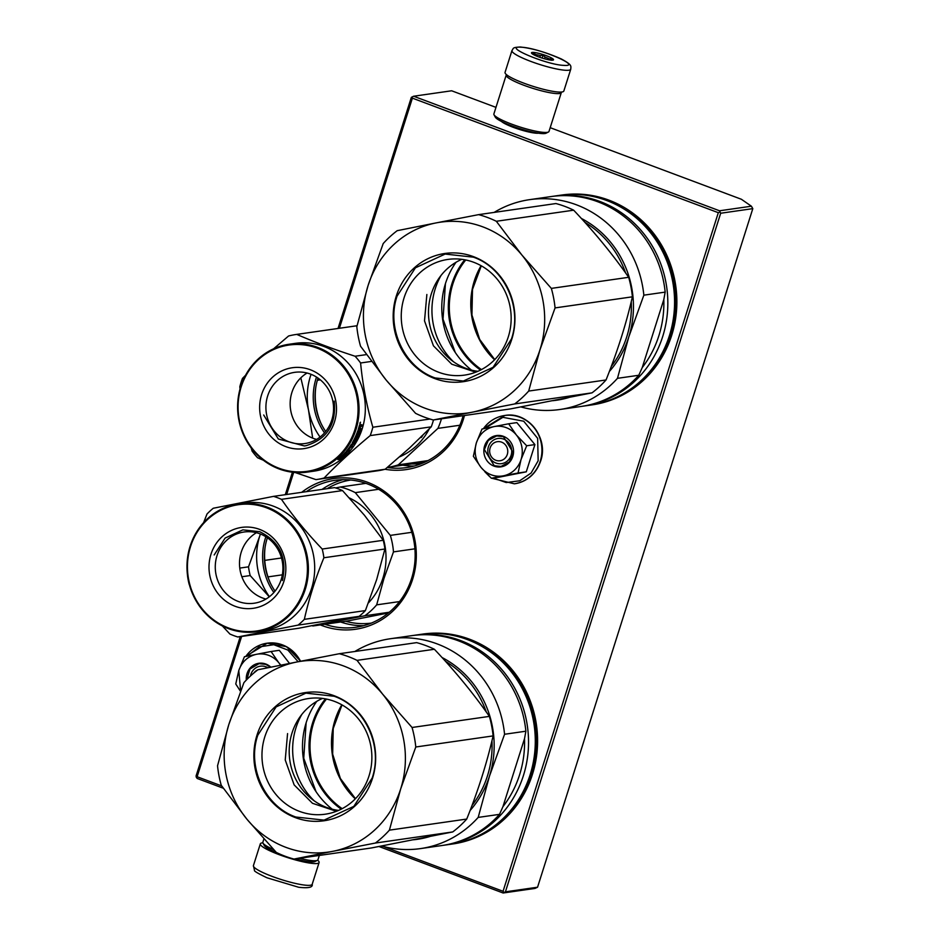 <?xml version="1.0" encoding="UTF-8"?>
<svg xmlns="http://www.w3.org/2000/svg" width="940" height="940" viewBox="0 0 940 940"><rect width="100%" height="100%" fill="white"/><g stroke="black" fill="none" stroke-linecap="round" stroke-linejoin="round"><path stroke-width="1.41" d="M537.551 887.219L752.811 208.633L720.686 213.239L505.426 891.825L503.123 893L534.989 888.429L537.551 887.219L505.426 891.825M752.811 208.633L751.401 206.213L741.39 199.268L550.182 127.675M495.968 107.371L451.647 90.781L413.612 96.233L411.321 97.408L338.024 328.471M241.627 636.427L197.118 776.734L196.307 777.274L197.2 778.461L223.321 788.237M378.949 846.505L503.123 893M196.307 777.274L196.061 775.993L240.276 636.627M292.422 472.221L285.302 494.687M501.466 121.46A20.504 3.22 17.6 0 0 513.311 127.335A20.504 3.22 17.6 0 0 538.467 133.186M751.401 206.213L719.535 210.783L413.612 96.233M719.535 210.783L720.686 213.239M383.508 846.529L503.053 891.284L503.946 892.459M503.053 891.284L718.313 212.687L719.782 212.064M197.118 776.734L221.699 785.934M718.313 212.687L412.39 98.148L412.143 96.867M412.39 98.148L339.387 328.272M293.68 472.362L286.653 494.487M320.305 624.912A76.128 71.499 -98.2 0 0 321.985 625.57A76.128 71.499 -98.2 0 0 412.613 579.322A76.128 71.499 -98.2 0 0 367.458 482.232A76.128 71.499 -98.2 0 0 301.681 492.337M385.048 469.272A76.128 71.499 -98.2 0 0 464.454 415.515M591.096 405.011A106.008 99.558 -98.2 0 0 676.459 311.469A106.008 99.558 -98.2 0 0 608.85 200.126A106.008 99.558 -98.2 0 0 560.992 195.156M451.811 844.096A106.008 99.558 -98.2 0 0 537.175 750.555A106.008 99.558 -98.2 0 0 469.565 639.212A106.008 99.558 -98.2 0 0 421.707 634.241M306.311 491.679A74.201 69.689 81.8 0 1 334.84 480.352A74.201 69.689 81.8 0 1 367.54 483.947A74.201 69.689 -98.2 0 1 414.904 561.462A74.201 69.689 -98.2 0 1 355.919 627.262A74.201 69.689 -98.2 0 1 324.887 624.266M387.245 467.497A74.201 69.689 -98.2 0 0 406.562 467.591A74.201 69.689 -98.2 0 0 463.138 415.703M647.519 374.132A104.082 97.748 -98.2 0 0 623.819 208.927M508.235 813.218A104.082 97.748 -98.2 0 0 484.535 648.013M490.116 447.992A9.635 9.048 -98.2 0 0 495.827 460.283A9.635 9.048 -98.2 0 0 507.295 454.431A9.635 9.048 81.8 0 0 501.584 442.141A9.635 9.048 81.8 0 0 490.116 447.992M253.882 672.993A9.635 9.048 81.8 0 1 257.666 669.962M258.641 669.621A9.635 9.048 81.8 0 1 259.898 669.362M506.19 427.63A25.051 23.535 -98.2 0 0 494.017 426.607L508.657 423.787L516.166 434.738A25.051 23.535 -98.2 0 0 506.19 427.63M491.385 478.26L481.057 467.462A25.051 23.535 -98.2 0 0 503.112 475.875L491.385 478.26L499.61 477.085L526.271 471.833L534.907 444.596L516.882 422.612L508.657 423.787M503.558 439.086A12.725 11.95 81.8 0 1 511.677 452.375A12.725 11.95 81.8 0 1 501.561 463.655A12.725 11.95 81.8 0 1 495.956 463.044A12.725 11.95 81.8 0 1 487.837 449.755A12.725 11.95 81.8 0 1 497.953 438.475A12.725 11.95 81.8 0 1 503.558 439.086M484.746 428.476L502.877 417.325L523.733 421.226L537.645 438.357L538.15 460.788L531.1 473.031L519.726 480.787L506.237 482.549L493.23 478.002M503.429 436.336A15.804 14.84 81.8 0 1 512.793 456.488A15.804 14.84 81.8 0 1 493.982 466.099A15.804 14.84 81.8 0 1 484.617 445.936A15.804 14.84 81.8 0 1 503.429 436.336M476.357 442.846C479.471 434.045 485.357 428.628 494.017 426.607L481.997 429.039L476.357 442.846C473.819 451.858 475.382 460.071 481.057 467.462L473.361 456.276L476.357 442.846M503.112 475.875L503.676 475.769A25.051 23.535 81.8 0 0 520.96 459.872L521.136 459.296A25.051 23.535 81.8 0 0 516.542 435.208L516.166 434.738M516.542 435.208L526.682 445.772L521.136 459.296M534.907 444.596L526.682 445.772M520.96 459.872L518.046 473.008L503.676 475.769M526.271 471.833L518.046 473.008M503.44 436.677L513.287 452.786L509.421 461.916L501.032 466.463L494.228 465.711L484.394 449.602L488.248 440.472L496.649 435.937L503.44 436.677M268.593 655.333A25.051 23.535 -98.2 0 0 256.42 654.311L271.072 651.502L278.569 662.442A25.051 23.535 -98.2 0 0 268.593 655.333M250.439 676.025A12.725 11.95 81.8 0 1 260.357 666.178A12.725 11.95 81.8 0 1 265.961 666.801A12.725 11.95 81.8 0 1 267.924 667.741M247.15 656.179L259.076 646.92L273.775 644.711L287.887 650.069L298.133 661.736M246.315 680.078A15.804 14.84 81.8 0 1 265.832 664.039A15.804 14.84 81.8 0 1 270.826 667.165M289.532 663.44L279.286 650.316L271.072 651.502M240.511 691.335L235.764 683.991L238.772 670.561C241.874 661.748 247.761 656.343 256.42 654.311L244.412 656.743L238.772 670.561L240.652 690.959M278.569 662.442L278.957 662.911A25.051 23.535 81.8 0 1 280.59 665.215M278.957 662.911L280.872 665.156M246.774 679.596L249.946 669.033L259.052 663.64L265.844 664.392L270.509 667.224M561.286 92.061A28.917 4.547 -162.4 0 1 561.309 92.614L548.995 131.447A28.917 4.547 -162.4 0 1 548.42 132.023L546.046 133.21A26.99 4.242 -162.4 0 1 544.918 133.527A26.99 4.242 -162.4 0 1 511.677 125.831A26.99 4.242 -162.4 0 1 495.263 117.1L494.005 114.762A28.917 4.547 -162.4 0 1 493.876 113.963L506.19 75.129A28.917 4.547 -162.4 0 1 506.531 74.695M548.42 132.023A28.917 4.547 -162.4 0 1 547.209 132.352A28.917 4.547 -162.4 0 1 511.595 124.115A28.917 4.547 -162.4 0 1 494.005 114.762M561.309 92.614A28.917 4.547 -162.4 0 1 559.535 93.53A28.917 4.547 -162.4 0 1 523.921 85.282A28.917 4.547 -162.4 0 1 506.19 75.129M295.383 858.866A26.99 4.242 17.6 0 0 313.889 861.827A26.99 4.242 17.6 0 0 315.018 861.522L317.391 860.323A28.917 4.547 17.6 0 0 317.967 859.748L319.33 855.435M299.437 858.291A28.917 4.547 17.6 0 0 316.181 860.652A28.917 4.547 17.6 0 0 317.391 860.323M263.893 838.962L262.847 842.264A28.917 4.547 17.6 0 0 262.977 843.062L264.234 845.401A26.99 4.242 17.6 0 0 276.266 852.404M262.977 843.062A28.917 4.547 17.6 0 0 273.634 849.607M563.836 91.016A30.844 4.841 -162.4 0 1 558.842 92.061A30.844 4.841 17.6 0 1 525.131 83.637A30.844 4.841 17.6 0 1 505.05 72.368L511.947 50.596A30.844 4.841 -162.4 0 0 532.04 61.864A30.844 4.841 -162.4 0 0 565.739 70.288A30.844 4.841 -162.4 0 0 570.745 69.243L563.836 91.016M521.148 47.223C538.42 47.646 583.752 66.916 563.847 65.365C546.587 64.942 501.243 45.672 521.148 47.223M551.651 60.184A11.562 1.821 -162.4 0 1 539.854 57.328A11.562 1.821 -162.4 0 1 531.535 53.122A11.562 1.821 -162.4 0 1 533.356 52.405A11.562 1.821 -162.4 0 1 546.81 55.871A11.562 1.821 -162.4 0 1 553.296 60.019A11.562 1.821 -162.4 0 1 551.651 60.184M533.051 54.402L533.567 52.957L535.647 54.544A10.023 1.575 -162.4 0 1 540.371 55.601L543.109 55.108L545.012 57.093A10.023 1.575 -162.4 0 1 549.36 58.938L551.921 58.844L551.404 60.289M533.567 52.957L533.109 54.402M535.647 54.544L535.33 55.53M540.371 55.601L539.83 57.317M545.012 57.093L544.471 58.774M549.36 58.938L549.077 59.855M543.109 55.108L542.168 58.092M253.412 865.634A30.844 4.841 17.6 0 0 266.42 874.118A30.844 4.841 17.6 0 0 296.006 883.565A30.844 4.841 17.6 0 0 312.197 884.282C312.997 887.384 308.496 888.382 298.685 887.266L266.96 877.772C257.889 873.401 253.741 870.945 254.505 870.393L253.412 865.634L260.321 843.861A30.844 4.841 -162.4 0 0 273.329 852.345A30.844 4.841 17.6 0 0 302.915 861.792A30.844 4.841 17.6 0 0 319.106 862.509A30.844 4.841 17.6 0 0 317.626 860.182M260.321 843.861A30.844 4.841 -162.4 0 1 262.871 842.816M386.223 380.136L415.574 413.341A106.008 99.558 -98.2 0 0 424.293 417.102A106.008 99.558 -98.2 0 0 433.293 419.98L472.021 412.249A96.373 90.498 -98.2 0 1 425.28 408.301A96.373 90.498 -98.2 0 1 386.223 380.136L360.549 346.237A106.008 99.558 -98.2 0 1 356.824 326.709L368.092 285.49L383.203 243.566A106.008 99.558 -98.2 0 1 397.209 230.676L435.925 222.945A96.373 90.498 -98.2 0 0 368.151 285.313M496.332 221.276L521.888 255.034A96.373 90.498 -98.2 0 0 436.101 222.909L478.601 214.637A106.008 99.558 -98.2 0 1 496.332 221.276L573.659 210.184C594.503 232.192 612.845 254.564 628.684 277.3L551.345 288.392A106.008 99.558 81.8 0 1 555.07 307.909L539.96 349.845A96.373 90.498 81.8 0 1 472.186 412.214L472.021 412.249M521.888 255.034L551.345 288.392M478.601 214.637L555.928 203.545A106.008 99.558 -98.2 0 1 564.94 206.424A106.008 99.558 81.8 0 1 573.659 210.184M368.092 285.49A96.373 90.498 -98.2 0 0 386.105 379.995M522.005 255.175A96.373 90.498 81.8 0 1 540.018 349.668M473.396 256.62A64.766 60.818 -98.2 0 0 396.316 295.959A64.766 60.818 -98.2 0 0 434.715 378.55A64.766 60.818 81.8 0 0 511.807 339.199A64.766 60.818 81.8 0 0 473.396 256.62M628.684 277.3A106.008 99.558 81.8 0 1 632.397 296.817L555.07 307.909M632.397 296.817C626.111 324.171 617.322 351.889 606.03 379.971A106.008 99.558 81.8 0 1 592.024 392.849L510.632 408.888L433.293 419.98M592.024 392.849L514.697 403.941L472.186 412.214M539.96 349.845L528.691 391.064A106.008 99.558 81.8 0 1 514.697 403.941M606.03 379.971L528.691 391.064M473.654 262.26A58.445 54.884 -98.2 0 0 447.91 259.428A58.445 54.884 -98.2 0 0 401.451 311.246A58.445 54.884 -98.2 0 0 438.757 372.287A58.445 54.884 81.8 0 0 464.501 375.119A58.445 54.884 81.8 0 0 510.961 323.301A58.445 54.884 81.8 0 0 473.654 262.26M584.845 222.31A95.41 89.594 81.8 0 1 625.593 272.941M631.245 301.658A95.41 89.594 81.8 0 1 611.282 366.424M461.787 259.322A58.445 54.884 -98.2 0 0 428.522 314.724A58.445 54.884 -98.2 0 0 465.981 368.386A58.445 54.884 81.8 0 0 477.861 371.323M441.072 275.397A68.42 64.261 -98.2 0 0 453.456 361.712M456.041 262.26A76.516 71.863 -98.2 0 0 471.516 370.113M445.419 283.704L443.022 319.154L455.289 352.524M464.713 259.769A74.013 69.501 -98.2 0 0 480.54 370.066M465.747 259.981A73.238 68.785 -98.2 0 0 481.468 369.585M643.853 295.172L665.168 292.117A106.008 99.558 -98.2 0 0 550.993 196.578L529.678 199.644A106.008 99.558 -98.2 0 1 643.853 295.172L628.766 337.025A96.373 90.498 -98.2 0 0 581.32 218.433M617.474 378.327L638.789 375.272A106.008 99.558 81.8 0 1 581.096 406.456L559.782 409.511A106.008 99.558 81.8 0 0 617.474 378.327L628.766 337.025A96.373 90.498 81.8 0 1 609.367 371.453M569.076 397.456A96.373 90.498 81.8 0 1 552.697 400.698M529.678 199.644A106.008 99.558 -98.2 0 0 494.123 212.417M559.782 409.511A106.008 99.558 81.8 0 1 520.854 406.914M665.168 292.117L663.816 299.519L642.243 367.564L638.789 375.272M663.816 299.519A102.93 96.656 81.8 0 1 658.87 335.733A102.93 96.656 81.8 0 1 642.243 367.564M553.096 196.284L559.841 195.309A106.008 99.558 -98.2 0 1 669.421 335.639A106.008 99.558 81.8 0 1 589.956 405.187L583.199 406.151A106.008 99.558 81.8 0 0 662.677 336.614A106.008 99.558 -98.2 0 0 553.096 196.284A106.008 99.558 -98.2 0 0 552.038 196.437M583.199 406.151A106.008 99.558 81.8 0 1 582.154 406.291M397.068 296.135L415.433 267.818L445.161 254.059L473.419 257.172C504.251 267.783 522.487 306.992 511.466 338.964L493.112 367.293L463.373 381.041L435.114 377.939C404.282 367.317 386.046 328.107 397.068 296.135M475.699 372.205L451.752 364.203L433.434 345.814L424.516 320.869L426.866 294.49M246.938 819.222L276.289 852.427A106.008 99.558 -98.2 0 0 285.008 856.187A106.008 99.558 -98.2 0 0 294.009 859.066L332.725 851.334A96.373 90.498 -98.2 0 1 285.995 847.386A96.373 90.498 -98.2 0 1 246.938 819.222L221.264 785.323A106.008 99.558 -98.2 0 1 217.54 765.795L228.808 724.576L243.918 682.652A106.008 99.558 -98.2 0 1 257.924 669.762L296.641 662.03A96.373 90.498 -98.2 0 0 228.867 724.411M357.047 660.362L382.603 694.12A96.373 90.498 -98.2 0 0 296.817 661.995L339.316 653.723A106.008 99.558 -98.2 0 1 357.047 660.362L434.374 649.27C455.219 671.277 473.548 693.65 489.388 716.386L412.061 727.478A106.008 99.558 81.8 0 1 415.786 746.995L400.675 788.93A96.373 90.498 81.8 0 1 332.901 851.311L332.725 851.334M382.603 694.12L412.061 727.478M339.316 653.723L416.643 642.631A106.008 99.558 -98.2 0 1 425.644 645.51A106.008 99.558 81.8 0 1 434.374 649.27M228.808 724.576A96.373 90.498 -98.2 0 0 246.821 819.081M382.721 694.261A96.373 90.498 81.8 0 1 400.734 788.754M334.111 695.706A64.766 60.818 -98.2 0 0 257.019 735.045A64.766 60.818 -98.2 0 0 295.43 817.636A64.766 60.818 81.8 0 0 372.522 778.285A64.766 60.818 81.8 0 0 334.111 695.706M489.388 716.386A106.008 99.558 81.8 0 1 493.112 735.902L415.786 746.995M493.112 735.902C486.826 763.257 478.037 790.975 466.734 819.057A106.008 99.558 81.8 0 1 452.739 831.935L371.335 847.974L294.009 859.066M452.739 831.935L375.401 843.039L332.901 851.311M400.675 788.93L389.407 830.149A106.008 99.558 81.8 0 1 375.401 843.039M466.734 819.057L389.407 830.149M334.37 701.346A58.445 54.884 -98.2 0 0 308.626 698.514A58.445 54.884 -98.2 0 0 262.166 750.332A58.445 54.884 -98.2 0 0 299.472 811.373A58.445 54.884 81.8 0 0 325.216 814.205A58.445 54.884 81.8 0 0 371.676 762.387A58.445 54.884 81.8 0 0 334.37 701.346M445.56 661.396A95.41 89.594 81.8 0 1 486.309 712.027M491.961 740.743A95.41 89.594 81.8 0 1 471.986 805.51M322.502 698.408A58.445 54.884 -98.2 0 0 289.238 753.809A58.445 54.884 -98.2 0 0 326.697 807.472A58.445 54.884 81.8 0 0 338.576 810.409M301.787 714.482A68.42 64.261 -98.2 0 0 314.171 800.798M316.757 701.346A76.516 71.863 -98.2 0 0 332.22 809.199M306.135 722.789L303.738 758.239L316.005 791.609M325.428 698.855A74.013 69.501 -98.2 0 0 341.244 809.152M326.462 699.066A73.238 68.785 -98.2 0 0 342.184 808.67M504.569 734.269L525.883 731.202A106.008 99.558 -98.2 0 0 411.708 635.663L390.394 638.73A106.008 99.558 -98.2 0 1 504.569 734.269L489.481 776.111A96.373 90.498 -98.2 0 0 442.035 657.518M478.19 817.412L499.504 814.357A106.008 99.558 81.8 0 1 441.812 845.542L420.497 848.597A106.008 99.558 81.8 0 0 478.19 817.412L489.481 776.111A96.373 90.498 81.8 0 1 470.071 810.539M429.791 836.541A96.373 90.498 81.8 0 1 413.412 839.784M390.394 638.73A106.008 99.558 -98.2 0 0 354.838 651.502M420.497 848.597A106.008 99.558 81.8 0 1 381.57 846M525.883 731.202L524.532 738.605L502.947 806.649L499.504 814.357M524.532 738.605A102.93 96.656 81.8 0 1 519.585 774.818A102.93 96.656 81.8 0 1 502.947 806.649M413.812 635.37L420.556 634.394A106.008 99.558 -98.2 0 1 530.137 774.725A106.008 99.558 81.8 0 1 450.66 844.273L443.915 845.236A106.008 99.558 81.8 0 0 523.38 775.7A106.008 99.558 -98.2 0 0 413.812 635.37A106.008 99.558 -98.2 0 0 412.754 635.522M443.915 845.236A106.008 99.558 81.8 0 1 442.858 845.377M257.783 735.221L276.137 706.904L305.876 693.144L334.135 696.258C364.967 706.868 383.203 746.078 372.181 778.05L353.828 806.379L324.089 820.127L295.83 817.025C264.998 806.414 246.762 767.193 257.783 735.221M336.414 811.291L312.468 803.289L294.149 784.9L285.231 759.955L287.57 733.588M348.775 451A57.822 54.297 81.8 0 1 348.07 450.671M325.687 431.472A57.822 54.297 81.8 0 1 316.122 408.454A57.822 54.297 81.8 0 1 318.026 378.08M315.746 387.632A64.566 60.642 -98.2 0 0 316.463 408.736A64.566 60.642 81.8 0 0 320.81 422.953M422.824 435.326A64.566 60.642 -98.2 0 1 421.531 437.194L421.52 436.172M421.343 436.325L420.967 437.147M421.343 437.453L420.532 437.57M429.31 428.805A64.566 60.642 81.8 0 1 399.7 456.816M320.329 379.854L317.356 380.277M425.679 461.787A71.311 66.975 81.8 0 1 421.414 462.539L387.421 467.415A71.311 66.975 81.8 0 1 387.315 467.439M428.041 460.588L398.29 464.853A71.311 66.975 81.8 0 1 387.421 467.415M441.436 418.817A71.311 66.975 81.8 0 1 437.923 428.382L459.883 425.233M398.29 464.853L437.923 428.382M359.527 428.311L360.725 426.431A65.53 61.547 81.8 0 1 360.537 426.137M433.493 419.957A73.238 68.785 81.8 0 1 431.237 426.842L409.711 447.828L385.153 469.248A73.238 68.785 81.8 0 1 381.088 470.188A73.238 68.785 81.8 0 1 377.774 470.752L316.733 479.506A73.238 68.785 -98.2 0 0 320.046 478.942A73.238 68.785 81.8 0 0 324.112 478.002C337.472 464.149 352.829 450.013 370.196 435.596A73.238 68.785 81.8 0 0 372.851 427.242C366.764 406.103 362.676 384.683 360.596 362.981L371.547 361.406M295.007 472.479L315.934 479.612A73.238 68.785 -98.2 0 0 316.733 479.506M273.587 348.811L288.557 336.003A73.238 68.785 -98.2 0 1 292.622 335.075A73.238 68.785 81.8 0 1 295.936 334.511L356.965 325.745A73.238 68.785 81.8 0 1 357.059 325.734M292.998 372.628A35.967 33.781 81.8 0 1 294.631 372.346A35.967 33.781 81.8 0 1 333.042 402.285A35.967 33.781 81.8 0 1 306.475 443.281A35.967 33.781 -98.2 0 1 304.842 443.551A35.967 33.781 -98.2 0 1 266.431 413.612A35.967 33.781 -98.2 0 1 292.998 372.628M307.086 373.027A35.967 33.781 -98.2 0 0 290.531 409.276A35.967 33.781 -98.2 0 0 316.615 439.403M290.425 368.057A40.867 38.375 -98.2 0 0 260.415 415.609A40.867 38.375 -98.2 0 0 305.723 448.321A40.867 38.375 -98.2 0 0 335.721 400.769A40.867 38.375 -98.2 0 0 290.425 368.057M286.124 345.532A63.803 59.913 81.8 0 1 356.859 396.61A63.803 59.913 81.8 0 1 310.012 470.858A63.803 59.913 -98.2 0 1 239.277 419.769A63.803 59.913 -98.2 0 1 286.124 345.532M311.058 374.32A65.53 61.547 -98.2 0 0 308.496 409.934L312.668 438.122M300.929 377.751A73.238 68.785 -98.2 0 0 300.859 378.021L308.496 409.934A65.53 61.547 -98.2 0 0 320.058 437.041M245.575 375.248L242.473 378.421A73.238 68.785 -98.2 0 0 239.817 386.775L240.041 388.995M251.192 447.91L252.061 451.036A73.238 68.785 -98.2 0 0 257.595 457.78L263.4 460.236M316.51 377.081A59.173 55.566 -98.2 0 0 324.512 432.87M429.991 419.04L372.851 427.242M366.518 354.591L355.073 356.237A73.238 68.785 81.8 0 1 360.596 362.981M357.059 325.745L296.735 334.393C314.183 341.96 333.618 349.245 355.073 356.237M295.936 334.511A73.238 68.785 81.8 0 1 296.735 334.393M289.168 344.24L295.454 343.335A64.566 60.642 81.8 0 1 364.403 397.079A64.566 60.642 81.8 0 1 316.721 470.67A64.566 60.642 -98.2 0 1 313.796 471.163L307.498 472.068A64.566 60.642 -98.2 0 0 310.423 471.575A64.566 60.642 81.8 0 0 358.116 397.984A64.566 60.642 81.8 0 0 289.168 344.24A64.566 60.642 81.8 0 0 286.242 344.733A64.566 60.642 -98.2 0 0 238.549 418.323A64.566 60.642 -98.2 0 0 307.498 472.068M431.237 426.842L370.196 435.596M385.153 469.248L324.112 478.002M346.566 451.47L344.581 454.361M345.215 454.079L347.107 452.011L345.438 452.246L345.344 453.221A64.566 60.642 81.8 0 1 339.974 458.368L339.728 459.12A64.566 60.642 81.8 0 0 345.215 454.079L344.874 453.714M352.441 442.529L352.441 442.529A64.566 60.642 81.8 0 0 357.752 430.92L358.246 430.849A64.566 60.642 81.8 0 1 357.165 433.763L357.564 433.904A64.566 60.642 81.8 0 0 358.493 431.448L358.986 431.378A64.566 60.642 81.8 0 1 358.046 433.845L358.774 433.528A64.566 60.642 81.8 0 0 360.161 429.733L358.128 429.803A64.566 60.642 81.8 0 0 359.28 425.832L360.373 425.091L360.443 425.949L359.668 424.892M360.373 425.091L360.443 425.949L362.018 424.856A64.566 60.642 81.8 0 1 361.653 426.302L360.948 426.079L361.324 424.657M361.653 426.302L359.656 426.831M359.938 428.464L360.889 428.887A64.566 60.642 81.8 0 1 358.833 434.515L358.399 435.091L358.163 434.198A63.803 59.913 81.8 0 0 358.328 433.798M360.866 428.335L360.196 428.64A63.803 59.913 81.8 0 1 359.938 429.439M358.399 435.091L355.555 436.466M355.931 436.654L358.022 436.36L357.423 437.629L355.073 437.523M357.423 437.629L354.968 437.735M355.332 437.934A64.566 60.642 81.8 0 1 353.452 441.518L353.135 441.306M356.19 438.099L356.765 438.957L355.156 439.191A64.566 60.642 81.8 0 1 353.945 441.459L353.452 441.518M356.131 438.581A63.803 59.913 81.8 0 1 355.485 439.803M356.765 438.957A64.566 60.642 81.8 0 1 353.898 443.997L353.381 443.621M351.161 445.96L351.443 446.183A64.566 60.642 81.8 0 0 352.465 444.655L351.865 444.209A63.803 59.913 81.8 0 1 351.678 444.503M351.983 445.56L351.196 446.676L351.772 447.146L352.571 446.018L351.443 446.183M347.271 450.048L347.518 450.284A64.566 60.642 81.8 0 0 349.68 447.452L349.398 447.228M346.155 451.517L348.587 451.224L349.48 450.154L348.352 450.319A64.566 60.642 81.8 0 0 350.315 447.769L349.833 447.839A64.566 60.642 81.8 0 1 347.859 450.389L347.518 450.284M348.587 451.224L346.578 450.906M354.803 439.873L355.79 439.99A64.566 60.642 81.8 0 1 353.839 443.386L351.313 444.373A64.566 60.642 81.8 0 1 346.378 451.141M355.543 439.838L355.156 439.603A63.803 59.913 81.8 0 1 354.956 439.967M353.698 442.188A63.803 59.913 81.8 0 1 353.287 442.858M353.405 441.683A63.803 59.913 81.8 0 1 353.276 441.906L352.465 442.47M355.144 440.073A64.566 60.642 81.8 0 1 353.898 442.317L353.276 441.906M353.898 442.317L352.288 442.952M360.149 429.51L358.257 429.427M351.372 444.984L350.961 446.253A64.566 60.642 81.8 0 0 351.971 444.726L351.066 444.761M351.971 444.726L351.372 444.279M359.491 426.831A64.566 60.642 81.8 0 1 358.974 428.605L359.456 428.534A64.566 60.642 81.8 0 0 360.032 426.525L359.056 426.69M360.032 426.525L359.151 426.337M348.928 449.649L348.047 450.695M349.633 446.899L351.196 446.676M351.865 444.209L353.299 443.562M357.376 436.007L356.777 437.276M356.201 434.985L357.729 434.762M360.032 426.208L360.948 426.079M360.431 422.201L359.997 424.198L360.466 422.201M353.898 443.997L352.465 444.655M349.68 447.452L351.772 447.146M339.481 459.319L337.801 459.554L339.986 457.71A64.566 60.642 81.8 0 0 345.238 452.469L345.145 453.339A64.566 60.642 81.8 0 1 339.763 458.485L339.481 459.319L339.305 457.874M360.067 422.882L359.903 423.646L359.997 422.859M334.217 401.122C336.473 424.351 327.108 439.203 306.123 445.654L304.384 445.948L278.358 439.015L263.693 415.01M388.385 612.974L346.978 621.093L312.985 625.97L364.838 615.759A71.311 66.975 -98.2 0 0 376.67 604.855L383.943 578.535L393.472 551.898L414.904 548.819M311.904 625.699A71.311 66.975 -98.2 0 0 312.985 625.97M275.044 591.143A57.822 54.297 81.8 0 1 267.195 538.326A57.822 54.297 81.8 0 1 267.383 537.751M265.092 547.303A64.566 60.642 -98.2 0 0 270.168 582.624M368.433 602.893A64.566 60.642 -98.2 0 0 382.886 578.241A64.566 60.642 81.8 0 0 349.386 497.941M399.524 601.577L376.67 604.855M365.872 483.36L340.292 487.026A71.311 66.975 81.8 0 1 355.285 492.642L378.644 489.282M340.292 487.026L335.603 487.93M411.791 532.31L390.323 535.389L355.285 492.642M390.323 535.389A71.311 66.975 81.8 0 1 393.472 551.898M389.266 612.245L364.838 615.759M282.341 574.822L267.994 576.89M281.507 557.984L264.763 560.381M273.552 496.367L334.593 487.613A73.238 68.785 81.8 0 1 338.588 488.976A73.238 68.785 81.8 0 1 342.512 490.574L281.471 499.34A73.238 68.785 -98.2 0 0 277.558 497.73A73.238 68.785 81.8 0 0 273.552 496.367L213.274 508.246A73.238 68.785 81.8 0 0 207.012 514.004L203.604 522.652M238.349 601.482A35.967 33.781 81.8 0 1 215.389 563.906A35.967 33.781 81.8 0 1 243.977 532.016A35.967 33.781 81.8 0 1 259.828 533.767A35.967 33.781 -98.2 0 1 282.787 571.332A35.967 33.781 -98.2 0 1 254.188 603.221A35.967 33.781 -98.2 0 1 238.349 601.482M265.961 599.062A35.967 33.781 -98.2 0 1 262.577 598.005A35.967 33.781 81.8 0 1 239.665 567.09A35.967 33.781 81.8 0 1 256.444 532.698M235.223 606.323A40.867 38.375 -98.2 0 0 283.857 581.508A40.867 38.375 -98.2 0 0 259.628 529.396A40.867 38.375 -98.2 0 0 210.983 554.212A40.867 38.375 -98.2 0 0 235.223 606.323M228.373 627.92A63.803 59.913 81.8 0 1 190.538 546.563A63.803 59.913 81.8 0 1 266.478 507.8A63.803 59.913 -98.2 0 1 304.313 589.157A63.803 59.913 -98.2 0 1 228.373 627.92M222.392 625.97L229.889 634.018A73.238 68.785 81.8 0 0 233.813 635.628A73.238 68.785 -98.2 0 0 237.808 636.979L298.85 628.226L359.139 616.346A73.238 68.785 -98.2 0 0 365.39 610.589L376.67 579.581L384.918 549.007A73.238 68.785 -98.2 0 0 383.262 540.288L322.22 549.042C306.64 532.757 293.057 516.189 281.471 499.34M342.512 490.574L364.403 515.214L383.262 540.288M359.139 616.346L298.098 625.1A73.238 68.785 -98.2 0 0 304.349 619.343C308.861 599.109 315.37 578.582 323.889 557.761A73.238 68.785 -98.2 0 0 322.22 549.042M237.808 636.979L298.098 625.1M365.39 610.589L304.349 619.343M384.918 549.007L323.889 557.761M269.275 596.818L250.181 575.55A73.238 68.785 81.8 0 1 248.513 566.832L239.77 568.089M269.404 596.712A65.53 61.547 81.8 0 1 259.804 535.823L248.513 566.832M265.867 536.752A59.173 55.566 -98.2 0 0 273.869 592.529M260.38 533.979L259.804 535.823A65.53 61.547 81.8 0 1 260.415 533.99M187.518 575.398L187.483 575.586A73.238 68.785 81.8 0 0 189.14 584.304L189.339 584.598M250.181 575.55L241.862 576.749M242.391 503.346A64.566 60.642 81.8 0 1 242.567 503.323L244.811 503.006A64.566 60.642 81.8 0 1 273.258 506.131A64.566 60.642 -98.2 0 1 314.477 573.576A64.566 60.642 -98.2 0 1 263.141 630.834L256.855 631.739A64.566 60.642 -98.2 0 0 308.179 574.481A64.566 60.642 -98.2 0 0 266.96 507.036A64.566 60.642 81.8 0 0 238.513 503.911A64.566 60.642 81.8 0 0 187.189 561.157A64.566 60.642 81.8 0 0 228.397 628.602A64.566 60.642 -98.2 0 0 256.855 631.739M242.567 503.323A64.566 60.642 81.8 0 1 243.331 503.217L241.216 503.523A64.566 60.642 81.8 0 1 241.275 503.511L243.648 503.182L241.275 503.511M238.513 503.911L241.968 503.417M214.179 554.952L225.13 538.068L242.873 529.855L259.734 531.711C279.779 541.605 287.346 557.878 282.423 580.509M327.167 488.683A72.274 67.88 81.8 0 1 350.749 480.023M345.662 621.281A72.274 67.88 -98.2 0 0 371.277 623.102M411.614 463.949A72.274 67.88 -98.2 0 0 421.931 463.444M322.044 489.411A74.201 69.689 81.8 0 1 342.783 479.706M340.621 621.998A74.201 69.689 -98.2 0 0 363.71 625.652M402.825 465.206A74.201 69.689 -98.2 0 0 414.364 465.981M504.71 415.504A34.498 32.395 81.8 0 1 504.827 415.48A34.498 32.395 81.8 0 1 540.488 461.152A34.498 32.395 81.8 0 1 514.615 483.783A34.498 32.395 81.8 0 1 514.497 483.806M483.348 428.757A34.498 32.395 81.8 0 1 504.592 415.515A34.498 32.395 81.8 0 1 540.253 461.188A34.498 32.395 81.8 0 1 514.38 483.818L514.615 483.783C527.399 481.421 536.07 473.854 540.629 461.082C549.007 438.134 527.88 411.097 504.827 415.48L483.254 428.781M267.113 643.207A34.498 32.395 81.8 0 1 267.23 643.195A34.498 32.395 81.8 0 1 300.553 661.266M245.763 656.461A34.498 32.395 81.8 0 1 266.995 643.218A34.498 32.395 81.8 0 1 300.318 661.314M494.581 359.773A73.238 68.785 81.8 0 1 481.092 265.703M355.296 798.859A73.238 68.785 81.8 0 1 341.808 704.789M358.833 434.515L358.163 434.198M484.817 471.739L489.834 476.815M491.679 478.213L514.38 483.818M245.657 656.484L267.23 643.195L286.571 646.708L300.683 661.243M511.947 50.596C513.757 48.151 512.065 47.47 520.208 47C532.334 48.281 546.023 52.252 561.251 58.938C572.366 64.93 570.909 65.941 570.745 69.243M312.197 884.282L319.106 862.509M494.746 359.609L479.67 339.411L471.939 315.018L472.503 289.426L481.292 265.808M355.461 798.695L340.386 778.496L332.654 754.103L333.218 728.512L342.007 704.906"/></g></svg>
